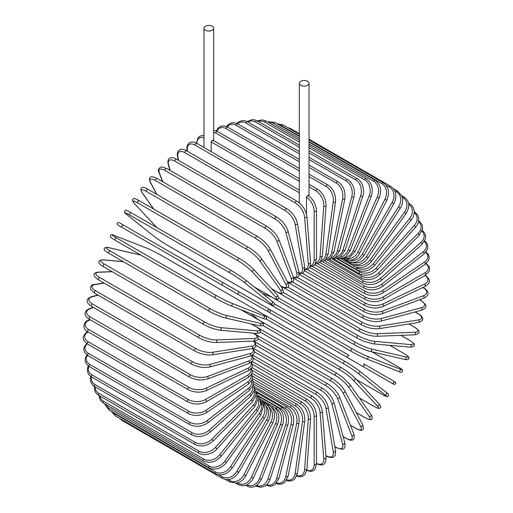 <?xml version="1.0" encoding="UTF-8"?>
<svg xmlns="http://www.w3.org/2000/svg" width="513" height="513" viewBox="0 0 513 513"><rect width="100%" height="100%" fill="white"/><g stroke="black" fill="none" stroke-linecap="round" stroke-linejoin="round"><path stroke-width="0.77" d="M289.39 324.024A1.347 0.776 -60 0 1 289.37 324.011L389.482 381.813A1.347 0.776 120 0 0 389.489 381.813L245.054 298.425L393.978 384.404L395.773 383.865C395.1 380.768 396.408 383.128 393.343 380.928L393.343 380.928A1.347 1.103 120 0 1 391.996 383.262L362.332 366.135A1.347 1.103 120 0 0 363.679 363.8L393.343 380.928L363.679 363.8M349.032 355.342L269.921 309.666L349.032 355.342A1.347 0.776 120 0 0 347.679 356.118A1.347 0.776 120 0 0 347.679 357.676L247.567 299.881A1.347 0.776 120 0 1 247.535 299.855M211.17 151.649L211.17 141.889L212.26 140.318L213.081 140.786M205.392 26.259A4.854 2.802 0 0 0 203.975 28.241A4.854 2.802 0 0 0 206.97 30.831A4.854 2.802 0 0 0 212.26 30.222A4.854 2.802 0 0 0 213.684 28.241A4.854 2.802 0 0 0 210.683 25.65A4.854 2.802 0 0 0 205.392 26.259M306.517 214.203L306.517 196.992L307.608 195.427L308.422 195.889M300.74 81.304A4.854 2.802 0 0 0 299.316 83.286A4.854 2.802 0 0 0 302.317 85.876A4.854 2.802 0 0 0 307.608 85.267A4.854 2.802 0 0 0 309.025 83.286A4.854 2.802 0 0 0 306.03 80.695A4.854 2.802 0 0 0 300.74 81.304M222.283 285.273L122.171 227.477A1.347 0.776 -60 0 1 122.171 225.919A1.347 0.776 -60 0 1 123.518 225.143L223.63 282.939A1.347 0.776 120 0 0 222.283 283.721A1.347 0.776 120 0 0 222.283 285.273L236.929 293.731A1.347 1.103 -60 0 0 238.282 291.397L269.87 309.64M266.593 310.859L236.929 293.731L266.593 310.859A1.347 1.103 -60 0 0 267.946 308.525L269.928 309.672C270.915 311.295 270.46 312.071 268.562 311.994L266.593 310.859M122.171 227.477L264.08 309.41A1.347 0.776 120 0 0 264.092 309.416M251.928 367.539L307.229 399.467C312.872 403.333 315.957 408.675 316.483 415.498L316.483 463.938A1.347 0.776 180 0 1 315.655 464.656A1.347 0.776 180 0 1 314.18 464.489L314.18 416.049A12.132 7.009 -120 0 0 305.601 401.185L252.236 370.373M306.819 470.043A12.132 7.009 -120 0 0 314.18 464.489M307.229 399.467A1.347 0.776 120 0 0 306.19 399.826A1.347 0.776 120 0 0 305.601 401.185M316.483 415.498A1.347 0.776 180 0 1 315.655 416.216A1.347 0.776 180 0 1 314.18 416.049M316.188 463.592C320.439 465.265 325.838 467.125 326.037 457.833A1.347 0.846 175.5 0 1 325.242 458.686A1.347 0.846 175.5 0 1 323.741 458.584L320.086 412.439A12.132 6.368 -124.2 0 0 310.756 398.043L252.524 364.422M316.483 463.38A12.132 6.368 -124.2 0 0 323.741 458.584M326.037 457.833L322.382 411.689A1.347 0.846 175.5 0 1 321.58 412.542A1.347 0.846 175.5 0 1 320.086 412.439M322.382 411.689C321.375 405.212 318.041 400.063 312.385 396.235A1.347 0.776 120 0 0 311.308 396.632A1.347 0.776 120 0 0 310.756 398.043M325.858 455.531L326.146 455.698A1.347 0.776 120 0 0 326.409 456.134C331.283 458.43 336.15 458.821 335.508 450.799A1.347 0.904 170.5 0 1 334.765 451.786A1.347 0.904 170.5 0 1 333.238 451.754L325.954 408.258A12.132 5.681 -128 0 0 315.88 394.401L253.268 358.254M326.146 455.698A12.132 5.681 -128 0 0 333.238 451.754M335.508 450.799L328.224 407.303A1.347 0.904 170.5 0 1 327.474 408.284A1.347 0.904 170.5 0 1 325.954 408.258M328.224 407.303C326.743 401.211 323.171 396.28 317.496 392.503A1.347 0.776 120 0 0 316.38 392.945A1.347 0.776 120 0 0 315.88 394.401M334.797 446.56L336.233 447.394A1.347 0.776 120 0 0 336.483 447.74L341.703 449.273C344.422 449.452 345.461 447.33 344.819 442.892A1.347 0.955 165 0 1 344.146 444.014A1.347 0.955 165 0 1 342.594 444.059L331.738 403.532A12.132 4.957 -131.6 0 0 320.933 390.29L254.448 351.905M336.233 447.394A12.132 4.957 -131.6 0 0 342.594 444.059M344.819 442.892L333.963 402.372A1.347 0.955 165 0 1 333.29 403.487A1.347 0.955 165 0 1 331.738 403.532M333.963 402.372C332.02 396.709 328.211 392.022 322.53 388.309A1.347 0.776 120 0 0 321.382 388.796A1.347 0.776 120 0 0 320.933 390.29M343.101 436.48L346.095 438.211A1.347 0.776 120 0 0 346.32 438.48C350.559 440.879 355.477 441.834 353.893 434.165A1.347 1 158.9 0 1 353.316 435.422A1.347 1 158.9 0 1 351.745 435.543L337.394 398.312A12.132 4.187 -134.9 0 0 325.877 385.738L256.051 345.422M346.095 438.211A12.132 4.187 -134.9 0 0 351.745 435.543M353.893 434.165L339.548 396.934A1.347 1 158.9 0 1 338.971 398.184A1.347 1 158.9 0 1 337.394 398.312M339.548 396.934C337.156 391.74 333.123 387.321 327.448 383.679A1.347 0.776 120 0 0 326.262 384.211A1.347 0.776 120 0 0 325.877 385.738M350.443 425.213L355.656 428.22A1.347 0.776 120 0 0 355.849 428.426C362.851 432.177 364.499 429.875 362.665 424.693A1.347 1.032 152.2 0 1 360.613 426.29L342.883 392.618A12.132 3.386 -138.1 0 0 330.673 380.781L258.052 338.849M355.656 428.22A12.132 3.386 -138.1 0 0 360.613 426.29M362.665 424.693L344.941 391.028A1.347 1.032 152.2 0 1 342.883 392.618M332.405 378.85A1.347 0.776 120 0 0 332.212 378.645A1.347 0.776 120 0 0 330.994 379.229A1.347 0.776 120 0 0 330.673 380.781M356.272 412.555L364.846 417.499A1.347 0.776 120 0 0 364.993 417.64A1.347 0.776 120 0 0 365.198 417.704M356.317 412.632L364.993 417.64C369.123 419.672 371.2 420.243 371.22 419.345C372.656 419.115 372.598 417.518 371.066 414.549A1.347 1.064 144.9 0 1 369.136 416.351L348.16 386.507A12.132 2.565 -141.2 0 0 335.284 375.452L260.405 332.219M364.846 417.499A12.132 2.565 -141.2 0 0 369.136 416.351M371.066 414.549L350.084 384.705A1.347 1.064 144.9 0 1 348.16 386.507M336.938 373.4A1.347 0.776 120 0 0 336.785 373.259A1.347 0.776 120 0 0 335.534 373.887A1.347 0.776 120 0 0 335.284 375.452M359.389 397.934L373.586 406.136A1.347 0.776 120 0 0 373.695 406.219A1.347 0.776 120 0 0 373.823 406.27M378.806 403.648A1.347 1.084 137 0 1 377.247 405.815L353.181 380.024A12.132 1.719 -144.2 0 0 339.683 369.796L263.066 325.563M373.586 406.136A12.132 1.719 -144.2 0 0 377.247 405.815M359.414 397.979L373.695 406.219C380.043 409.528 378.241 408.143 379.934 408.085C381.262 407.784 380.954 406.36 379.011 403.814L354.951 378.023C351.354 374.419 346.75 370.931 341.139 367.545A1.347 0.776 120 0 1 341.241 367.629A12.132 1.719 35.8 0 1 354.746 377.863A1.347 1.084 137 0 1 353.181 380.024M259.097 320.183L341.139 367.545A1.347 0.776 120 0 0 339.85 368.225A1.347 0.776 120 0 0 339.683 369.796M386.347 392.496A1.347 1.097 128.6 0 1 386.456 392.573C388.373 393.817 389.008 394.952 388.36 395.991C386.148 396.543 389.296 398.126 381.877 394.247L356.323 379.492L381.819 394.208A1.347 0.776 120 0 0 381.877 394.247A1.347 0.776 120 0 0 381.941 394.279M357.92 373.214A1.347 1.097 128.6 0 0 359.491 371.034C355.573 368.013 350.815 364.858 345.23 361.556A1.347 0.776 120 0 1 345.281 361.594A12.132 0.866 32.9 0 1 359.382 370.957A1.347 1.097 128.6 0 1 359.491 371.034L386.456 392.573A1.347 1.097 128.6 0 1 384.885 394.754L357.92 373.214A12.132 0.866 -147.1 0 0 343.825 363.858L265.946 318.894M381.819 394.208A12.132 0.866 -147.1 0 0 384.885 394.754M250.716 313.552L258.796 320.003A1.347 0.776 120 0 0 258.68 319.965L240.956 309.73M262.855 314.007L345.166 361.53M262.348 313.706L345.23 361.556A1.347 0.776 120 0 0 343.909 362.287A1.347 0.776 120 0 0 343.825 363.858M245.047 298.419A1.347 1.103 -60 0 0 245.054 298.425L289.37 324.011M245.054 298.425L243.072 297.277M397.851 366.712A1.347 0.776 120 0 0 397.799 366.673A1.347 0.776 120 0 0 397.735 366.641L372.22 351.912M274.577 303.946L352.45 348.911A12.132 0.866 27.1 0 0 367.609 356.439L399.742 369.02A12.132 0.866 27.1 0 0 397.735 366.641M399.742 369.02A1.347 1.097 111.4 0 1 398.518 371.418M351.11 351.238L268.607 303.606M367.609 356.439A1.347 1.097 111.4 0 1 366.378 358.831A12.132 0.866 -152.9 0 1 351.225 351.302A1.347 0.776 120 0 1 351.168 351.277A1.347 0.776 120 0 1 351.136 349.77A1.347 0.776 120 0 1 352.45 348.911M254.153 286.889L271.871 297.117A1.347 0.776 120 0 0 271.973 297.207L262.342 293.436M404.186 353.681A1.347 0.776 120 0 0 404.077 353.598A1.347 0.776 120 0 0 403.949 353.547L389.745 345.345M278.912 298.124L355.528 342.351A12.132 1.719 24.2 0 0 371.136 348.93L405.501 356.875A12.132 1.719 24.2 0 0 403.949 353.547M405.501 356.875A1.347 1.084 103 0 1 404.648 359.408C407.822 359.818 409.214 359.369 408.81 358.068C408.015 356.573 410.118 357.446 404.077 353.598L389.797 345.352M370.04 351.367A12.132 1.719 -155.8 0 1 354.432 344.787A1.347 0.776 120 0 1 354.303 344.736A1.347 0.776 120 0 1 354.246 343.287A1.347 0.776 120 0 1 355.528 342.351M371.136 348.93A1.347 1.084 103 0 1 370.283 351.463L404.648 359.408M409.772 340.497A1.347 0.776 120 0 0 409.618 340.356A1.347 0.776 120 0 0 409.419 340.292L400.852 335.342M283.349 292.487L358.228 335.72A12.132 2.565 21.2 0 0 374.24 341.337L410.567 344.582A12.132 2.565 21.2 0 0 409.419 340.292M410.567 344.582A1.347 1.064 95.1 0 1 409.97 347.154C413.311 347 414.722 346.249 414.209 344.896C414.972 344.428 413.44 342.915 409.618 340.356L400.935 335.342M374.24 341.337A1.347 1.064 95.1 0 1 373.644 343.909L409.97 347.154M358.228 335.72A1.347 0.776 120 0 0 356.99 336.714A1.347 0.776 120 0 0 357.074 338.118L363.717 341.241L373.644 343.909M287.908 287.133L360.536 329.064A12.132 3.386 18.1 0 0 376.895 333.713L414.914 332.232A1.347 1.032 87.8 0 1 414.562 334.809C419.961 333.809 421.128 331.231 414.382 327.037A1.347 0.776 120 0 0 414.106 326.98L408.899 323.966M414.914 332.232A12.132 3.386 18.1 0 0 414.106 326.98M376.895 333.713A1.347 1.032 87.8 0 1 376.542 336.291L414.562 334.809M360.536 329.064A1.347 0.776 120 0 0 359.35 330.109A1.347 0.776 120 0 0 359.459 331.462C365.371 334.585 371.066 336.195 376.542 336.291M292.602 282.112L362.428 322.427A12.132 4.187 14.9 0 0 379.075 326.114L418.499 319.926A1.347 1 81.1 0 1 419.179 321.35A1.347 1 81.1 0 1 418.377 322.478C422.045 321.215 423.449 319.746 422.584 318.06C422.128 316.559 420.705 315.129 418.326 313.757A1.347 0.776 120 0 0 417.98 313.706L414.985 311.975M418.499 319.926A12.132 4.187 14.9 0 0 417.98 313.706M379.075 326.114A1.347 1 81.1 0 1 379.755 327.544A1.347 1 81.1 0 1 378.96 328.673L418.377 322.478M362.428 322.427A1.347 0.776 120 0 0 361.299 323.523A1.347 0.776 120 0 0 361.428 324.819C367.423 327.916 373.265 329.199 378.96 328.673M297.412 277.482L363.903 315.867A12.132 4.957 11.6 0 0 380.774 318.605L421.295 307.749A1.347 0.955 75 0 1 422.032 309.108A1.347 0.955 75 0 1 421.397 310.256C425.559 308.589 426.88 306.627 425.367 304.369L421.43 300.612A1.347 0.776 120 0 0 421 300.573L419.563 299.739M421.295 307.749A12.132 4.957 11.6 0 0 421 300.573M380.774 318.605A1.347 0.955 75 0 1 381.505 319.971A1.347 0.955 75 0 1 380.877 321.112L421.397 310.256M363.903 315.867A1.347 0.776 120 0 0 362.832 317.002A1.347 0.776 120 0 0 362.98 318.246C369.039 321.305 375.003 322.26 380.877 321.112M302.317 273.288L364.935 309.435A12.132 5.681 8 0 0 381.967 311.237L423.283 295.796A1.347 0.904 69.5 0 1 424.071 297.098A1.347 0.904 69.5 0 1 423.591 298.239C430.862 294.783 428.086 290.762 423.661 287.69A1.347 0.776 120 0 0 423.154 287.678L422.859 287.511M423.283 295.796A12.132 5.681 8 0 0 423.154 287.678M381.967 311.237A1.347 0.904 69.5 0 1 382.756 312.539A1.347 0.904 69.5 0 1 382.275 313.674L423.591 298.239M364.935 309.435A1.347 0.776 120 0 0 363.929 310.596A1.347 0.776 120 0 0 364.095 311.789C370.206 314.809 376.266 315.444 382.275 313.674M307.293 269.562L365.525 303.183A12.132 6.368 4.2 0 0 382.66 304.062L424.45 284.157A12.132 6.368 4.2 0 0 424.976 275.475M424.45 284.157A1.347 0.846 64.5 0 1 425.283 285.401A1.347 0.846 64.5 0 1 424.944 286.517C432.895 281.701 428.586 277.956 425.008 275.109M382.66 304.062A1.347 0.846 64.5 0 1 383.493 305.306A1.347 0.846 64.5 0 1 383.153 306.428L424.944 286.517M365.525 303.183A1.347 0.776 120 0 0 364.583 304.356A1.347 0.776 120 0 0 364.769 305.491C370.918 308.48 377.042 308.788 383.153 306.428M312.302 266.33L365.666 297.142A12.132 7.009 0 0 0 382.833 297.142L424.783 272.922A12.132 7.009 0 0 0 425.912 263.765M424.783 272.922A1.347 0.776 60 0 1 425.662 274.115A1.347 0.776 60 0 1 425.457 275.192L429.099 271.557L429.682 269.056L429.118 266.632L426.277 263.464M382.833 297.142A1.347 0.776 60 0 1 383.711 298.335A1.347 0.776 60 0 1 383.506 299.412L425.457 275.192M365.666 297.142A1.347 0.776 120 0 0 364.788 298.335A1.347 0.776 120 0 0 364.993 299.412C371.168 302.362 377.337 302.362 383.506 299.412M317.303 263.631L365.359 291.378A12.132 7.592 -4.5 0 0 382.493 290.531L424.283 262.181A12.132 7.592 -4.5 0 0 425.681 252.434M424.283 262.181A1.347 0.705 55.8 0 1 425.206 263.316A1.347 0.705 55.8 0 1 425.123 264.349L428.778 260.078L429.227 257.205L428.329 254.442L426.046 251.992M382.493 290.531A1.347 0.705 55.8 0 1 383.416 291.666A1.347 0.705 55.8 0 1 383.333 292.699L425.123 264.349M365.359 291.378A1.347 0.776 120 0 0 364.551 292.57A1.347 0.776 120 0 0 364.769 293.596C370.95 296.508 377.138 296.213 383.333 292.699M322.26 261.476L364.608 285.921A12.132 8.118 -9.5 0 0 381.64 284.279L422.949 252.011A12.132 8.118 -9.5 0 0 424.354 241.572M422.949 252.011A1.347 0.628 52 0 1 423.918 253.089A1.347 0.628 52 0 1 423.95 254.063L427.598 249.087L427.836 245.83L426.611 242.893L424.7 240.963M381.64 284.279A1.347 0.628 52 0 1 382.602 285.356A1.347 0.628 52 0 1 382.634 286.331L423.95 254.063M364.608 285.921A1.347 0.776 120 0 0 363.864 287.107A1.347 0.776 120 0 0 364.095 288.082C370.283 290.967 376.465 290.384 382.634 286.331M327.14 259.879L363.409 280.823A12.132 8.58 -15 0 0 380.28 278.424L420.801 242.495A12.132 8.58 -15 0 0 421.987 231.267M420.801 242.495A1.347 0.551 48.4 0 1 421.801 243.515A1.347 0.551 48.4 0 1 421.942 244.425L425.553 238.641L425.482 234.935L423.885 231.959L422.27 230.484M380.28 278.424A1.347 0.551 48.4 0 1 381.281 279.45A1.347 0.551 48.4 0 1 381.422 280.354L421.942 244.425M363.409 280.823A1.347 0.776 120 0 0 362.736 281.99A1.347 0.776 120 0 0 362.98 282.913C369.168 285.773 375.311 284.92 381.422 280.354M331.898 258.86L361.78 276.109A12.132 8.977 -21.1 0 0 378.421 273.025L417.845 233.697A12.132 8.977 -21.1 0 0 418.602 221.597M417.845 233.697A1.347 0.468 45.1 0 1 418.884 234.665A1.347 0.468 45.1 0 1 419.121 235.493L422.641 228.811L422.18 224.765L418.326 220.372M378.421 273.025A1.347 0.468 45.1 0 1 379.46 273.993A1.347 0.468 45.1 0 1 379.703 274.821L419.121 235.493M361.78 276.109A1.347 0.776 120 0 0 361.428 278.129C367.609 280.964 373.695 279.867 379.703 274.821M336.496 258.417L359.728 271.832A12.132 9.311 -27.8 0 0 376.087 268.107L414.106 225.682A1.347 0.378 41.9 0 1 415.184 226.599A1.347 0.378 41.9 0 1 415.517 227.349C417.64 224.906 418.749 222.347 418.852 219.673L417.845 215.184L414.382 211.651A1.347 0.776 120 0 0 414.209 211.593M414.106 225.682A12.132 9.311 -27.8 0 0 414.19 212.645M376.087 268.107A1.347 0.378 41.9 0 1 377.164 269.024A1.347 0.378 41.9 0 1 377.491 269.774L415.517 227.349M359.728 271.832A1.347 0.776 120 0 0 359.459 273.762C365.622 276.584 371.636 275.257 377.491 269.774M355.676 267.087L357.272 268.01A12.132 9.574 -35.1 0 0 373.284 263.72L409.618 218.525L411.144 220.045C416.466 213.915 413.965 205.636 409.618 203.834A1.347 0.776 120 0 0 408.714 204.065M409.618 218.525A12.132 9.574 -35.1 0 0 408.765 204.507M373.284 263.72L374.811 265.247L411.144 220.045M357.272 268.01A1.347 0.776 120 0 0 357.074 269.857C363.23 272.666 369.142 271.133 374.811 265.247M354.464 264.695A12.132 9.76 -43 0 0 370.04 259.892L404.404 212.267L406.046 213.645C410.227 206.438 409.573 200.891 404.077 196.992A1.347 0.776 120 0 0 402.852 197.576L402.339 197.274M404.404 212.267A12.132 9.76 -43 0 0 402.852 197.576M370.04 259.892L371.681 261.271L406.046 213.645M354.425 264.689A1.347 0.776 120 0 0 354.303 266.433C360.447 269.242 366.237 267.517 371.681 261.271M352.425 262.432A12.132 9.869 -51.4 0 0 366.378 256.654L398.518 206.963L400.262 208.188C402.154 205.168 402.949 202.077 402.634 198.929L402.083 196.441L397.799 191.169A1.347 0.776 120 0 0 396.511 191.843L394.85 190.887M398.518 206.963A12.132 9.869 -51.4 0 0 396.511 191.843M366.378 256.654L368.129 257.879L400.262 208.188M351.001 262.31A1.347 0.776 120 0 0 351.168 263.522C357.298 266.324 362.947 264.445 368.129 257.879M350.007 260.489A12.132 9.907 -60 0 0 362.332 254.031L391.996 202.654L393.837 203.712C397.319 196.081 396.318 190.31 390.829 186.411A1.347 0.776 120 0 0 389.482 187.187L386.032 185.199M391.996 202.654A12.132 9.907 -60 0 0 389.482 187.187M289.826 128.834A1.347 0.776 -60 0 1 290.717 128.609L299.316 133.579M362.332 254.031L364.172 255.096L393.837 203.712M347.404 260.501A1.347 0.776 120 0 0 347.679 261.143C353.803 263.945 359.299 261.931 364.172 255.096M347.147 258.911A12.132 9.869 -68.6 0 0 357.92 252.043L384.885 199.365L386.815 200.262C389.912 192.497 388.719 186.661 383.224 182.756A1.347 0.776 120 0 0 381.819 183.635L309.025 141.607M384.885 199.365A12.132 9.869 -68.6 0 0 381.819 183.635M299.316 136.003L281.708 125.839A1.347 0.776 -60 0 1 283.112 124.954L299.316 134.31M281.708 125.839A12.132 9.869 -68.6 0 0 279.219 124.903M357.92 252.043L359.85 252.941L386.815 200.262M343.825 259.283A1.347 0.776 120 0 0 343.877 259.315L350.591 260.392L353.021 259.629C355.907 258.321 358.183 256.09 359.85 252.941M343.819 257.77A12.132 9.76 -77 0 0 353.181 250.703L377.247 197.127L379.254 197.858C381.948 190.022 380.543 184.141 375.041 180.23A1.347 0.776 120 0 0 373.586 181.217L309.025 143.941M377.247 197.127A12.132 9.76 -77 0 0 373.586 181.217M299.316 138.337L273.474 123.415A1.347 0.776 -60 0 1 274.93 122.427L299.316 136.509M273.474 123.415A12.132 9.76 -77 0 0 268.568 122.402M353.181 250.703L355.195 251.434L379.254 197.858M340.023 257.135A12.132 9.574 -84.9 0 0 348.16 250.017L369.136 195.96L371.22 196.517C373.477 188.662 371.854 182.775 366.346 178.851A1.347 0.776 120 0 0 364.846 179.948L309.025 147.718M369.136 195.96A12.132 9.574 -84.9 0 0 364.846 179.948M299.316 142.114L264.734 122.145A1.347 0.776 -60 0 1 266.234 121.055L299.316 140.152M264.734 122.145A12.132 9.574 -84.9 0 0 258.276 121.523M348.16 250.017L350.244 250.581L371.22 196.517M335.797 257.058A12.132 9.311 -92.2 0 0 342.883 250.004L360.613 195.863A1.347 0.378 18.1 0 0 361.941 196.338A1.347 0.378 18.1 0 0 362.755 196.248C364.839 191.695 363.14 181.891 357.195 178.633A1.347 0.776 120 0 0 355.656 179.832L309.025 152.912M360.613 195.863A12.132 9.311 -92.2 0 0 355.656 179.832M299.316 147.308L255.545 122.036A1.347 0.776 -60 0 1 257.084 120.837L299.316 145.217M255.545 122.036A12.132 9.311 -92.2 0 0 247.971 122.017M342.883 250.004A1.347 0.378 18.1 0 0 344.21 250.479A1.347 0.378 18.1 0 0 345.025 250.389L362.755 196.248M331.206 257.584A12.132 8.977 -98.9 0 0 337.394 250.652L351.745 196.845A1.347 0.468 14.9 0 0 353.104 197.261A1.347 0.468 14.9 0 0 353.938 197.05C355.304 189.329 353.213 183.507 347.667 179.576A1.347 0.776 120 0 0 346.095 180.884L309.025 159.485M351.745 196.845A12.132 8.977 -98.9 0 0 346.095 180.884M299.316 153.881L245.984 123.088A1.347 0.776 -60 0 1 247.555 121.78L299.316 151.662M245.984 123.088A12.132 8.977 -98.9 0 0 237.602 123.813M337.394 250.652A1.347 0.468 14.9 0 0 338.753 251.062A1.347 0.468 14.9 0 0 339.593 250.857L353.938 197.05M326.306 258.719A12.132 8.58 -105 0 0 331.738 251.96L342.594 198.897A1.347 0.551 11.6 0 0 343.979 199.256A1.347 0.551 11.6 0 0 344.839 198.922C345.736 191.349 343.396 185.603 337.83 181.673A1.347 0.776 120 0 0 336.233 183.09L309.025 167.379M342.594 198.897A12.132 8.58 -105 0 0 336.233 183.09M299.316 161.775L236.121 125.294A1.347 0.776 -60 0 1 237.718 123.877L299.316 159.44M236.121 125.294A12.132 8.58 -105 0 0 227.208 126.871M331.738 251.96A1.347 0.551 11.6 0 0 333.123 252.313A1.347 0.551 11.6 0 0 333.976 251.979L344.839 198.922M321.17 260.476A12.132 8.118 -110.5 0 0 325.954 253.916L333.238 202A1.347 0.628 8 0 0 334.656 202.295A1.347 0.628 8 0 0 335.515 201.84C335.938 194.472 333.354 188.829 327.762 184.911A1.347 0.776 120 0 0 326.8 185.193A1.347 0.776 120 0 0 326.146 186.431L309.025 176.543M333.238 202A12.132 8.118 -110.5 0 0 326.146 186.431M299.316 170.938L226.034 128.628A1.347 0.776 -60 0 1 226.688 127.397A1.347 0.776 -60 0 1 227.65 127.115L299.316 168.488M226.034 128.628A12.132 8.118 -110.5 0 0 216.884 131.168M325.954 253.916A1.347 0.628 8 0 0 327.371 254.211A1.347 0.628 8 0 0 328.23 253.749L335.515 201.84M315.841 262.823A12.132 7.592 -115.5 0 0 320.086 256.506L323.741 206.136A1.347 0.705 4.2 0 0 325.184 206.373A1.347 0.705 4.2 0 0 326.037 205.784C325.986 198.666 323.152 193.157 317.534 189.259A1.347 0.776 120 0 0 316.534 189.579A1.347 0.776 120 0 0 315.912 190.881L309.025 186.905M323.741 206.136A12.132 7.592 -115.5 0 0 315.912 190.881M299.316 181.301L215.8 133.079A1.347 0.776 -60 0 1 216.422 131.783A1.347 0.776 -60 0 1 217.422 131.463L299.316 178.742M215.8 133.079A12.132 7.592 -115.5 0 0 213.684 132.187M320.086 256.506A1.347 0.705 4.2 0 0 321.529 256.737A1.347 0.705 4.2 0 0 322.382 256.154L326.037 205.784M299.316 192.779L211.17 141.889M310.384 265.747A12.132 7.009 -120 0 0 314.18 259.713L314.18 211.273A12.132 7.009 -120 0 0 306.517 196.992M203.975 137.888A12.132 7.009 -120 0 0 196.909 143.416M196.562 143.217A1.347 0.776 180 0 1 196.517 143.012L197.845 138.035L199.679 136.304L202.103 135.56L203.975 135.676M314.18 259.713A1.347 0.776 0 0 0 315.655 259.879A1.347 0.776 0 0 0 316.483 259.161L315.123 264.176L313.315 265.875L310.108 266.625M314.18 211.273A1.347 0.776 0 0 0 315.655 211.439A1.347 0.776 0 0 0 316.483 210.721C316.091 204.52 313.34 199.39 308.236 195.331M296.924 201.16A1.347 0.776 120 0 0 295.847 201.564A1.347 0.776 120 0 0 295.302 202.968L195.19 145.173A1.347 0.776 -60 0 1 195.735 143.762A1.347 0.776 -60 0 1 196.812 143.358L296.924 201.16C302.587 204.988 305.921 210.138 306.928 216.614A1.347 0.846 -4.5 0 1 306.126 217.467A1.347 0.846 -4.5 0 1 304.632 217.365A12.132 6.368 -124.2 0 0 295.302 202.968M304.837 269.19A12.132 6.368 -124.2 0 0 308.287 263.509L304.632 217.365M195.19 145.173A12.132 6.368 -124.2 0 0 187.354 149.655L187.489 151.341M308.287 263.509A1.347 0.846 -4.5 0 0 309.781 263.611A1.347 0.846 -4.5 0 0 310.583 262.759L306.928 216.614M187.354 149.655A1.347 0.846 175.5 0 1 186.963 149.116L187.123 151.123M286.703 208.618A1.347 0.776 120 0 0 285.587 209.06A1.347 0.776 120 0 0 285.087 210.516L184.975 152.72A1.347 0.776 -60 0 1 185.475 151.264A1.347 0.776 -60 0 1 186.591 150.816L286.703 208.618C292.372 212.395 295.95 217.326 297.425 223.411A1.347 0.904 -9.5 0 1 296.681 224.399A1.347 0.904 -9.5 0 1 295.161 224.367A12.132 5.681 -128 0 0 285.087 210.516M299.207 273.096A12.132 5.681 -128 0 0 302.446 267.869L295.161 224.367M184.975 152.72A12.132 5.681 -128 0 0 177.883 156.664L178.505 160.357M302.446 267.869A1.347 0.904 -9.5 0 0 303.965 267.901A1.347 0.904 -9.5 0 0 304.709 266.914L297.425 223.411M177.883 156.664A1.347 0.904 170.5 0 1 177.492 156.151L178.165 160.159M276.629 217.005A1.347 0.776 120 0 0 275.481 217.499A1.347 0.776 120 0 0 275.039 218.993L174.927 161.191A1.347 0.776 -60 0 1 175.369 159.697A1.347 0.776 -60 0 1 176.517 159.21L276.629 217.005C282.31 220.725 286.119 225.412 288.062 231.068A1.347 0.955 -15 0 1 287.389 232.19A1.347 0.955 -15 0 1 285.837 232.235A12.132 4.957 -131.6 0 0 275.039 218.993M293.455 277.36A12.132 4.957 -131.6 0 0 296.694 272.756L285.837 232.235M174.927 161.191A12.132 4.957 -131.6 0 0 168.565 164.526L170.156 170.476M296.694 272.756A1.347 0.955 -15 0 0 298.245 272.711A1.347 0.955 -15 0 0 298.919 271.595L288.062 231.068M168.565 164.526A1.347 0.955 165 0 1 168.181 164.057L169.854 170.303M266.792 226.271A1.347 0.776 120 0 0 265.606 226.804A1.347 0.776 120 0 0 265.221 228.33L165.109 170.534A1.347 0.776 -60 0 1 165.494 169.001A1.347 0.776 -60 0 1 166.68 168.469L266.792 226.271C272.474 229.914 276.507 234.326 278.892 239.52A1.347 1 -21.1 0 1 278.315 240.777A1.347 1 -21.1 0 1 276.738 240.898A12.132 4.187 -134.9 0 0 265.221 228.33M287.395 281.759A12.132 4.187 -134.9 0 0 291.089 278.136L276.738 240.898M165.109 170.534A12.132 4.187 -134.9 0 0 159.466 173.195L162.775 181.775M291.089 278.136A1.347 1 -21.1 0 0 292.666 278.014A1.347 1 -21.1 0 0 293.244 276.757L278.892 239.52M159.466 173.195A1.347 1 158.9 0 1 159.107 172.785L162.506 181.621M257.455 236.531A1.347 0.776 120 0 0 257.263 236.326A1.347 0.776 120 0 0 256.045 236.91A1.347 0.776 120 0 0 255.724 238.462L155.612 180.659A1.347 0.776 -60 0 1 155.933 179.108A1.347 0.776 -60 0 1 157.151 178.53L257.263 236.326C262.932 239.885 267.17 244.015 269.992 248.709A1.347 1.032 -27.8 0 1 267.933 250.299A12.132 3.386 -138.1 0 0 255.724 238.462M280.585 285.824L280.707 285.901A12.132 3.386 -138.1 0 0 285.664 283.965L267.933 250.299M155.612 180.659A12.132 3.386 -138.1 0 0 150.662 182.596L156.901 194.446M285.664 283.965A1.347 1.032 -27.8 0 0 287.722 282.374L269.992 248.709M280.707 285.901A1.347 0.776 120 0 0 280.9 286.1C288.261 289.871 289.896 286.889 287.722 282.374M150.662 182.596A1.347 1.032 152.2 0 1 150.335 182.256L156.683 194.324M248.266 247.247A1.347 0.776 120 0 0 248.119 247.106A1.347 0.776 120 0 0 246.862 247.741A1.347 0.776 120 0 0 246.618 249.305L146.506 191.503A1.347 0.776 -60 0 1 146.75 189.938A1.347 0.776 -60 0 1 148.007 189.31L248.119 247.106C253.755 250.581 258.193 254.397 261.418 258.558A1.347 1.064 -35.1 0 1 259.488 260.36A12.132 2.565 -141.2 0 0 246.618 249.305M271.64 288.736L276.174 291.352A12.132 2.565 -141.2 0 0 280.464 290.204L259.488 260.36M146.506 191.503A12.132 2.565 -141.2 0 0 142.216 192.657L153.753 209.073M280.464 290.204A1.347 1.064 -35.1 0 0 282.394 288.402L261.418 258.558M276.174 291.352A1.347 0.776 120 0 0 276.327 291.493A1.347 0.776 120 0 0 276.526 291.557M142.216 192.657A1.347 1.064 144.9 0 1 141.934 192.401L153.586 208.977M253.024 268.844A12.132 1.719 35.8 0 0 239.526 258.616A1.347 0.776 120 0 0 239.417 258.533A1.347 0.776 120 0 0 238.128 259.206A1.347 0.776 120 0 0 237.961 260.777L137.85 202.981A1.347 0.776 -60 0 1 138.016 201.41A1.347 0.776 -60 0 1 139.305 200.73A1.347 0.776 -60 0 1 139.414 200.814M271.871 297.117A12.132 1.719 -144.2 0 0 275.526 296.796L251.466 271.011A12.132 1.719 -144.2 0 0 237.961 260.777M251.466 271.011A1.347 1.084 -43 0 0 253.23 269.004C252.306 267.696 244.226 261.111 239.417 258.533L139.305 200.73C132.014 196.748 133.63 199.108 132.354 199.878L133.989 203.142L156.677 227.458M137.85 202.981A12.132 1.719 -144.2 0 0 134.194 203.302L156.792 227.528M275.526 296.796A1.347 1.084 -43 0 0 277.296 294.795L253.23 269.004M129.718 215.005A12.132 0.866 -147.1 0 0 126.653 214.453L153.618 235.993A12.132 0.866 -147.1 0 0 167.719 245.355L267.831 303.151A12.132 0.866 -147.1 0 0 270.896 303.702L243.925 282.163A1.347 1.097 -51.4 0 0 245.387 279.906A12.132 0.866 32.9 0 0 231.292 270.543A1.347 0.776 120 0 0 231.235 270.505A1.347 0.776 120 0 0 229.914 271.23A1.347 0.776 120 0 0 229.83 272.801L129.718 215.005A1.347 0.776 -60 0 1 129.808 213.434A1.347 0.776 -60 0 1 131.123 212.703A1.347 0.776 -60 0 1 131.181 212.741L231.171 270.473M243.925 282.163A12.132 0.866 -147.1 0 0 229.83 272.801M270.896 303.702A1.347 1.097 -51.4 0 0 272.352 301.445M267.831 303.151A1.347 0.776 120 0 0 267.882 303.189C275.346 307.056 272.05 305.504 274.365 304.94C275.039 303.959 274.404 302.817 272.467 301.516L245.496 279.976C241.578 276.962 236.82 273.801 231.235 270.505L131.123 212.703C123.659 208.836 126.955 210.388 124.646 210.952C123.973 211.94 124.601 213.081 126.544 214.376A1.347 1.097 128.6 0 1 126.442 214.28M126.653 214.453A1.347 1.097 128.6 0 1 126.544 214.376L153.509 235.916C157.427 238.936 162.185 242.098 167.77 245.394L267.882 303.189M121.004 223.694L267.946 308.525M123.518 225.143L119.042 222.559C117.144 222.482 116.688 223.258 117.676 224.88L149.321 243.156A1.347 1.103 120 0 1 149.296 243.136M163.993 251.62A1.347 0.776 120 0 1 163.968 251.614L264.08 309.41M216.601 295.712A1.347 0.776 120 0 0 215.287 296.572A1.347 0.776 120 0 0 215.313 298.079A1.347 0.776 120 0 0 215.377 298.111A12.132 0.866 -152.9 0 0 230.529 305.639A1.347 1.097 -68.6 0 0 231.754 303.241L263.894 315.828A12.132 0.866 27.1 0 0 261.886 313.449L161.775 255.647A12.132 0.866 27.1 0 0 146.622 248.119L114.482 235.538A12.132 0.866 27.1 0 0 116.489 237.917L216.601 295.712A12.132 0.866 27.1 0 0 231.754 303.241M215.261 298.04L115.265 240.308A1.347 0.776 -60 0 1 115.201 240.283A1.347 0.776 -60 0 1 115.175 238.776A1.347 0.776 -60 0 1 116.489 237.917M262.669 318.22A1.347 1.097 -68.6 0 0 263.894 315.828M114.226 235.435A1.347 1.097 111.4 0 1 114.361 235.48C112.27 234.447 110.962 234.467 110.449 235.544C111.116 237.827 108.121 235.749 115.201 240.283L215.313 298.079C220.962 301.272 226.079 303.811 230.651 305.697L262.791 318.278C264.881 319.31 266.183 319.291 266.702 318.214C266.035 315.925 269.03 318.009 261.944 313.475A1.347 0.776 120 0 0 261.886 313.449M261.944 313.475L161.832 255.679C156.183 252.486 151.072 249.946 146.5 248.061L114.361 235.48A1.347 1.097 111.4 0 1 114.482 235.538M140.876 255.102L108.596 247.638A12.132 1.719 24.2 0 0 110.148 250.966L210.259 308.768A1.347 0.776 120 0 0 208.977 309.698A1.347 0.776 120 0 0 209.035 311.154A1.347 0.776 120 0 0 209.163 311.205A12.132 1.719 -155.8 0 0 224.771 317.784A1.347 1.084 -77 0 0 225.867 315.348L260.232 323.293A12.132 1.719 24.2 0 0 258.68 319.965M210.259 308.768A12.132 1.719 24.2 0 0 225.867 315.348M109.051 253.403A1.347 0.776 -60 0 1 108.923 253.351A1.347 0.776 -60 0 1 108.865 251.902A1.347 0.776 -60 0 1 110.148 250.966M259.136 325.729A1.347 1.084 -77 0 0 260.232 323.293M140.761 255.038L108.352 247.542A1.347 1.084 103 0 1 108.596 247.638M123.377 261.694L103.382 259.911A12.132 2.565 21.2 0 0 104.53 264.201L204.642 322.004A1.347 0.776 120 0 0 203.411 322.998A1.347 0.776 120 0 0 203.494 324.396C209.323 327.544 214.844 329.481 220.058 330.192A1.347 1.064 -84.9 0 0 220.654 327.621L256.987 330.866A12.132 2.565 21.2 0 0 255.84 326.576L251.306 323.953M204.642 322.004A12.132 2.565 21.2 0 0 220.654 327.621M103.581 266.657A1.347 0.776 -60 0 1 103.382 266.6A1.347 0.776 -60 0 1 103.299 265.195A1.347 0.776 -60 0 1 104.53 264.201M220.058 330.192L256.391 333.437A1.347 1.064 -84.9 0 0 256.987 330.866M256.192 326.781A1.347 0.776 120 0 0 256.038 326.634A1.347 0.776 120 0 0 255.84 326.576M123.203 261.598L103.03 259.796A1.347 1.064 95.1 0 1 103.382 259.911M112.283 271.736L98.894 272.256A12.132 3.386 18.1 0 0 99.695 277.514L199.807 335.31A1.347 0.776 120 0 0 198.627 336.361A1.347 0.776 120 0 0 198.73 337.708C204.649 340.837 210.343 342.447 215.819 342.543A1.347 1.032 -92.2 0 0 216.165 339.965L254.185 338.484A12.132 3.386 18.1 0 0 253.384 333.226L253.255 333.155M199.807 335.31A12.132 3.386 18.1 0 0 216.165 339.965M98.894 279.976A1.347 0.776 -60 0 1 98.618 279.912A1.347 0.776 -60 0 1 98.515 278.565A1.347 0.776 -60 0 1 99.695 277.514M215.819 342.543L253.839 341.062A1.347 1.032 -92.2 0 0 254.185 338.484M253.839 341.062C258.834 340.69 260.604 337.785 253.653 333.29A1.347 0.776 120 0 0 253.384 333.226M112.065 271.608L98.438 272.14A1.347 1.032 87.8 0 1 98.894 272.256M104.242 283.157L95.155 284.58A12.132 4.187 14.9 0 0 95.674 290.8L195.786 348.603A1.347 0.776 120 0 0 194.651 349.699A1.347 0.776 120 0 0 194.786 350.995C200.775 354.085 206.617 355.374 212.311 354.842A1.347 1 -98.9 0 0 213.107 353.72A1.347 1 -98.9 0 0 212.427 352.29L251.851 346.095A12.132 4.187 14.9 0 0 253.14 341.087M195.786 348.603A12.132 4.187 14.9 0 0 212.427 352.29M194.786 350.995L94.674 293.192A1.347 0.776 -60 0 1 94.546 291.897A1.347 0.776 -60 0 1 95.674 290.8M212.311 354.842L251.736 348.654A1.347 1 -98.9 0 0 252.531 347.525A1.347 1 -98.9 0 0 251.851 346.095M103.972 283.003L94.623 284.471A1.347 1 81.1 0 1 95.155 284.58M98.15 295.199L92.199 296.796A12.132 4.957 11.6 0 0 92.494 303.972L192.606 361.768A1.347 0.776 120 0 0 191.529 362.903A1.347 0.776 120 0 0 191.682 364.14C197.742 367.205 203.706 368.161 209.573 367.007A1.347 0.955 -105 0 0 210.208 365.865A1.347 0.955 -105 0 0 209.471 364.499L249.998 353.643A12.132 4.957 11.6 0 0 252.358 348.539M192.606 361.768A12.132 4.957 11.6 0 0 209.471 364.499M191.682 364.14L91.571 306.344A1.347 0.776 -60 0 1 91.423 305.1A1.347 0.776 -60 0 1 92.494 303.972M209.573 367.007L250.1 356.15A1.347 0.955 -105 0 0 250.735 355.009A1.347 0.955 -105 0 0 249.998 353.643M97.848 295.026L91.603 296.7A1.347 0.955 75 0 1 92.199 296.796M93.558 307.486L90.051 308.8A12.132 5.681 8 0 0 90.179 316.912L190.291 374.708A1.347 0.776 120 0 0 189.278 375.869A1.347 0.776 120 0 0 189.451 377.055C195.562 380.082 201.622 380.71 207.63 378.947A1.347 0.904 -110.5 0 0 208.111 377.812A1.347 0.904 -110.5 0 0 207.323 376.504L248.638 361.062A12.132 5.681 8 0 0 251.543 355.65M190.291 374.708A12.132 5.681 8 0 0 207.323 376.504M189.451 377.055L89.339 319.259A1.347 0.776 -60 0 1 89.166 318.073A1.347 0.776 -60 0 1 90.179 316.912M207.63 378.947L248.94 363.505A1.347 0.904 -110.5 0 0 249.427 362.37A1.347 0.904 -110.5 0 0 248.638 361.062M93.219 307.293L89.409 308.717A1.347 0.904 69.5 0 1 90.051 308.8M90.243 319.779L88.717 320.503A12.132 6.368 4.2 0 0 88.749 329.532L188.861 387.328A1.347 0.776 120 0 0 187.912 388.508A1.347 0.776 120 0 0 188.104 389.643C194.254 392.631 200.378 392.939 206.489 390.573A1.347 0.846 -115.5 0 0 206.829 389.457A1.347 0.846 -115.5 0 0 205.989 388.213L247.785 368.308A12.132 6.368 4.2 0 0 250.979 362.479M188.861 387.328A12.132 6.368 4.2 0 0 205.989 388.213M188.104 389.643L87.992 331.847A1.347 0.776 -60 0 1 87.8 330.712A1.347 0.776 -60 0 1 88.749 329.532M206.489 390.573L248.279 370.668A1.347 0.846 -115.5 0 0 248.619 369.552A1.347 0.846 -115.5 0 0 247.785 368.308M89.871 319.567L88.056 320.433A1.347 0.846 64.5 0 1 88.717 320.503M88.089 331.898A12.132 7.009 0 0 0 88.217 341.735L188.329 399.531A1.347 0.776 120 0 0 187.45 400.717A1.347 0.776 120 0 0 187.655 401.801C193.824 404.751 199.993 404.751 206.162 401.801A1.347 0.776 -120 0 0 206.373 400.717A1.347 0.776 -120 0 0 205.489 399.531L247.439 375.311A12.132 7.009 0 0 0 250.767 369.007M188.329 399.531A12.132 7.009 0 0 0 205.489 399.531M187.655 401.801L87.543 344.005A1.347 0.776 -60 0 1 87.338 342.921A1.347 0.776 -60 0 1 88.217 341.735M206.162 401.801L248.119 377.581A1.347 0.776 -120 0 0 248.324 376.497A1.347 0.776 -120 0 0 247.439 375.311M87.172 343.781A12.132 7.592 -4.5 0 0 88.582 353.425L188.694 411.221A1.347 0.776 120 0 0 187.88 412.414A1.347 0.776 120 0 0 188.104 413.44C194.286 416.357 200.474 416.056 206.662 412.542A1.347 0.705 -124.2 0 0 206.745 411.509A1.347 0.705 -124.2 0 0 205.822 410.381L247.619 382.025A12.132 7.592 -4.5 0 0 250.966 375.195M188.694 411.221A12.132 7.592 -4.5 0 0 205.822 410.381M188.104 413.44L87.992 355.637A1.347 0.776 -60 0 1 87.768 354.611A1.347 0.776 -60 0 1 88.582 353.425M206.662 412.542L248.459 384.192A1.347 0.705 -124.2 0 0 248.542 383.16A1.347 0.705 -124.2 0 0 247.619 382.025M87.473 355.323A12.132 8.118 -9.5 0 0 89.846 364.512L189.957 422.314A1.347 0.776 120 0 0 189.214 423.494A1.347 0.776 120 0 0 189.451 424.469C195.639 427.355 201.814 426.771 207.989 422.718A1.347 0.628 -128 0 0 207.957 421.744A1.347 0.628 -128 0 0 206.989 420.666L248.305 388.405A12.132 8.118 -9.5 0 0 251.594 380.979M189.957 422.314A12.132 8.118 -9.5 0 0 206.989 420.666M189.451 424.469L89.339 366.673A1.347 0.776 -60 0 1 89.102 365.698A1.347 0.776 -60 0 1 89.846 364.512M207.989 422.718L249.299 390.457A1.347 0.628 -128 0 0 249.267 389.482A1.347 0.628 -128 0 0 248.305 388.405M88.909 366.41A12.132 8.58 -15 0 0 92 374.92L192.112 432.722A1.347 0.776 120 0 0 191.439 433.889A1.347 0.776 120 0 0 191.682 434.806C197.864 437.666 204.014 436.82 210.118 432.254A1.347 0.551 -131.6 0 0 209.984 431.35A1.347 0.551 -131.6 0 0 208.977 430.324L249.504 394.388A12.132 8.58 -15 0 0 252.646 386.308M192.112 432.722A12.132 8.58 -15 0 0 208.977 430.324M191.682 434.806L91.571 377.01A1.347 0.776 -60 0 1 91.327 376.087A1.347 0.776 -60 0 1 92 374.92M210.118 432.254L250.645 396.318A1.347 0.551 -131.6 0 0 250.504 395.414A1.347 0.551 -131.6 0 0 249.504 394.388M91.455 376.94A12.132 8.977 -21.1 0 0 95.02 384.564L195.132 442.36A1.347 0.776 120 0 0 194.786 444.373C200.961 447.214 207.053 446.111 213.055 441.071A1.347 0.468 -134.9 0 0 212.818 440.244A1.347 0.468 -134.9 0 0 211.779 439.269L251.197 399.941A12.132 8.977 -21.1 0 0 254.108 391.118M195.132 442.36A12.132 8.977 -21.1 0 0 211.779 439.269M194.786 444.373L94.674 386.578A1.347 0.776 -60 0 1 95.02 384.564M213.055 441.071L252.479 401.743A1.347 0.468 -134.9 0 0 252.236 400.916A1.347 0.468 -134.9 0 0 251.197 399.941M95.085 386.815A12.132 9.311 -27.8 0 0 98.894 393.368L199.006 451.164A1.347 0.776 120 0 0 198.73 453.101C204.527 456.621 213.87 453.184 216.768 449.112A1.347 0.378 -138.1 0 0 216.435 448.362A1.347 0.378 -138.1 0 0 215.364 447.445L253.384 405.02A12.132 9.311 -27.8 0 0 255.955 395.356M199.006 451.164A12.132 9.311 -27.8 0 0 215.364 447.445M198.73 453.101L98.618 395.299A1.347 0.776 -60 0 1 98.894 393.368M216.768 449.112L254.788 406.687A1.347 0.378 -138.1 0 0 254.461 405.937A1.347 0.378 -138.1 0 0 253.384 405.02M99.817 395.991A12.132 9.574 -35.1 0 0 103.581 401.269L203.693 459.071A1.347 0.776 120 0 0 203.494 460.918C209.644 463.726 215.563 462.187 221.231 456.301L219.705 454.781L256.032 409.579A12.132 9.574 -35.1 0 0 258.129 398.979M203.693 459.071A12.132 9.574 -35.1 0 0 219.705 454.781M203.494 460.918L103.382 403.115A1.347 0.776 -60 0 1 103.581 401.269M221.231 456.301L257.564 411.105L256.032 409.579M105.723 404.468A12.132 9.76 -43 0 0 109.051 408.207L209.163 466.003A1.347 0.776 120 0 0 209.035 467.76C215.178 470.562 220.968 468.844 226.413 462.591L224.771 461.219L259.136 413.593A12.132 9.76 -43 0 0 260.578 401.948M209.163 466.003A12.132 9.76 -43 0 0 224.771 461.219M209.035 467.76L108.923 409.964A1.347 0.776 -60 0 1 109.051 408.207M226.413 462.591L260.777 414.966L259.136 413.593M113.213 412.439A12.132 9.869 -51.4 0 0 115.265 414.126L215.377 471.928A1.347 0.776 120 0 0 215.313 473.582C221.443 476.385 227.099 474.506 232.274 467.939L230.529 466.715L262.669 417.024A12.132 9.869 -51.4 0 0 263.233 404.257M215.377 471.928A12.132 9.869 -51.4 0 0 230.529 466.715M215.313 473.582L115.201 415.786A1.347 0.776 -60 0 1 115.265 414.126M232.274 467.939L264.413 418.249L262.669 417.024M261.944 401.23A1.347 0.776 120 0 0 261.893 401.198L266.234 406.501L266.786 408.989C267.093 412.138 266.305 415.229 264.413 418.249M218.833 474.794L222.283 476.782A1.347 0.776 120 0 0 222.283 478.34C228.407 481.143 233.902 479.129 238.776 472.293L236.929 471.229L266.593 419.846A12.132 9.907 -60 0 0 266.023 405.95M222.283 476.782A12.132 9.907 -60 0 0 236.929 471.229M222.283 478.34L122.171 420.545A1.347 0.776 -60 0 1 121.914 419.66M238.776 472.293L268.44 420.91L266.593 419.846M268.44 420.91C271.922 413.279 270.915 407.508 265.433 403.609A1.347 0.776 120 0 0 264.734 403.686M228.176 479.584L229.83 480.54A1.347 0.776 120 0 0 229.888 481.996L236.596 483.073L239.026 482.31C241.912 481.002 244.188 478.77 245.855 475.622L243.925 474.724L270.896 422.045A12.132 9.869 -68.6 0 0 268.915 407.065M229.83 480.54A12.132 9.869 -68.6 0 0 243.925 474.724M245.855 475.622L272.826 422.943L270.896 422.045M272.826 422.943C275.923 415.177 274.724 409.342 269.235 405.437A1.347 0.776 120 0 0 268.1 405.898M237.442 482.874L237.961 483.175A1.347 0.776 120 0 0 238.07 484.522C244.194 487.331 249.331 485.125 253.473 477.904L251.466 477.173L275.526 423.597A12.132 9.76 -77 0 0 271.896 407.7M237.961 483.175A12.132 9.76 -77 0 0 251.466 477.173M253.473 477.904L277.539 424.328L275.526 423.597M277.539 424.328C280.226 416.492 278.822 410.612 273.326 406.7A1.347 0.776 120 0 0 271.877 407.675M246.516 485.003A1.347 0.776 120 0 0 246.766 485.901C252.242 488.908 257.18 486.645 261.572 479.116L259.488 478.552L280.464 424.495A12.132 9.574 -84.9 0 0 276.174 408.483L274.577 407.559M246.92 484.823A12.132 9.574 -84.9 0 0 259.488 478.552M261.572 479.116L282.548 425.053L280.464 424.495M282.548 425.053C284.811 417.197 283.182 411.311 277.674 407.386A1.347 0.776 120 0 0 276.174 408.483M255.782 485.997A1.347 0.776 120 0 0 255.916 486.119L260.707 487.35L265.099 485.978C267.363 484.554 269.024 482.31 270.082 479.251A1.347 0.378 -161.9 0 1 269.267 479.334A1.347 0.378 -161.9 0 1 267.933 478.86L285.664 424.726A12.132 9.311 -92.2 0 0 280.707 408.694L257.475 395.286M256.68 485.458A12.132 9.311 -92.2 0 0 267.933 478.86M270.082 479.251L287.812 425.11A1.347 0.378 -161.9 0 1 286.998 425.2A1.347 0.378 -161.9 0 1 285.664 424.726M287.812 425.11C289.627 417.293 287.774 411.42 282.246 407.495A1.347 0.776 120 0 0 280.707 408.694M265.445 485.176L271.178 486.318L274.91 484.689L278.937 478.302A1.347 0.468 -165.1 0 1 278.097 478.514A1.347 0.468 -165.1 0 1 276.738 478.097L291.089 424.289A12.132 8.977 -98.9 0 0 285.44 408.329L255.557 391.079M266.638 484.798A12.132 8.977 -98.9 0 0 276.738 478.097M278.937 478.302L293.289 424.495A1.347 0.468 -165.1 0 1 292.448 424.706A1.347 0.468 -165.1 0 1 291.089 424.289M293.289 424.495C294.648 416.774 292.557 410.951 287.011 407.021A1.347 0.776 120 0 0 285.44 408.329M276.174 483.535L278.258 484.195L281.631 484.086L284.875 482.303L288.082 476.282A1.347 0.551 -168.4 0 1 287.222 476.609A1.347 0.551 -168.4 0 1 285.837 476.256L296.694 423.193A12.132 8.58 -105 0 0 290.332 407.386L254.07 386.449M276.712 482.9A12.132 8.58 -105 0 0 285.837 476.256M288.082 476.282L298.938 423.219A1.347 0.551 -168.4 0 1 298.085 423.552A1.347 0.551 -168.4 0 1 296.694 423.193M298.938 423.219C299.836 415.645 297.502 409.9 291.929 405.975A1.347 0.776 120 0 0 290.332 407.386M286.466 480.399L289.088 481.085L292.243 480.681L294.949 478.847L297.431 473.198A1.347 0.628 -172 0 1 296.572 473.653A1.347 0.628 -172 0 1 295.161 473.358L302.446 421.449A12.132 8.118 -110.5 0 0 295.353 405.873L253.012 381.428M286.818 479.796A12.132 8.118 -110.5 0 0 295.161 473.358M297.431 473.198L304.716 421.282A1.347 0.628 -172 0 1 303.856 421.744A1.347 0.628 -172 0 1 302.446 421.449M304.716 421.282C305.139 413.914 302.555 408.271 296.963 404.353A1.347 0.776 120 0 0 296.001 404.642A1.347 0.776 120 0 0 295.353 405.873M296.687 476.051L299.951 476.801L302.792 476.199L305.055 474.371L306.928 469.074A1.347 0.705 -175.8 0 1 306.075 469.658A1.347 0.705 -175.8 0 1 304.632 469.427L308.287 419.057A12.132 7.592 -115.5 0 0 300.451 403.802L252.396 376.055M296.886 475.506A12.132 7.592 -115.5 0 0 304.632 469.427M306.928 469.074L310.583 418.704A1.347 0.705 -175.8 0 1 309.73 419.294A1.347 0.705 -175.8 0 1 308.287 419.057M310.583 418.704C310.532 411.586 307.697 406.078 302.08 402.179A1.347 0.776 120 0 0 301.08 402.5A1.347 0.776 120 0 0 300.451 403.802M316.483 463.938L315.123 468.953L313.315 470.652L310.852 471.396L306.736 470.511M252.146 361.46L312.385 396.235M326.409 456.134L325.877 455.826M252.627 355.054L317.496 392.503M336.483 447.74L334.835 446.791M253.236 348.301L322.53 388.309M346.32 438.48L343.146 436.653M253.653 341.068L327.448 383.679M355.849 428.426L350.494 425.328M344.941 391.028C342.12 386.334 337.875 382.204 332.212 378.645L253.858 333.412M350.084 384.705L342.819 377.446L336.785 373.259L256.269 326.775M258.738 319.971L250.684 313.539M372.239 351.912L397.799 366.673C404.866 371.155 401.916 369.219 402.551 371.412C401.98 372.496 400.672 372.515 398.639 371.476L366.5 358.888C361.928 357.003 356.817 354.464 351.168 351.277L250.652 293.244M271.916 297.168L262.316 293.41M370.283 351.463C365.365 350.148 360.043 347.91 354.303 344.736L271.973 297.207C279.264 301.182 277.648 298.829 278.931 298.053L277.296 294.795M282.394 288.402L283.586 291.91C282.984 292.763 282.406 295.155 276.327 291.493L357.074 338.118M414.382 327.037L409.028 323.947M280.9 286.1L359.459 331.462M418.326 313.757L415.152 311.923M287.639 282.214L361.428 324.819M421.43 300.612L419.781 299.656M293.686 278.238L362.98 318.246M423.661 287.69L423.129 287.383M299.226 274.333L364.095 311.789M304.536 270.717L364.769 305.491M309.698 267.485L364.993 299.412M314.726 264.702L364.769 293.596M319.605 262.393L364.095 288.082M324.325 260.591L362.98 282.913M328.839 259.309L361.428 278.129M333.11 258.552L359.459 273.762M409.618 203.834L408.566 203.231M337.086 258.315L357.074 269.857M404.077 196.992L401.782 195.665M340.696 258.578L354.303 266.433M397.799 191.169L393.477 188.675M343.877 259.315L351.168 263.522M390.829 186.411L309.025 139.183M346.14 260.251L347.679 261.143M287.434 127.448L290.717 128.609M383.224 182.756L309.025 139.914M277.225 123.755L283.112 124.954M375.041 180.23L309.025 142.114M355.195 251.434L348.789 258.289L340.818 258.565M267.279 121.658L274.93 122.427M366.346 178.851L309.025 145.756M350.244 250.581L345.98 256.468L344.101 257.635L339.24 258.571L337.451 258.231M257.257 120.933L262.425 119.843L266.234 121.055M357.195 178.633L309.025 150.822M345.025 250.389L340.055 257.116L335.669 258.488L333.7 258.334M247.099 121.53L252.281 119.6L255.378 120.061L257.084 120.837M347.667 179.576L309.025 157.267M339.593 250.857L335.573 257.237L331.764 258.879L329.57 258.911M236.826 123.415L238.083 122.267L241.892 120.626L245.195 120.805L247.555 121.78M337.83 181.673L309.025 165.045M333.976 251.979L330.789 257.994L327.55 259.783L325.101 260.02M226.534 126.551L228.112 124.659L231.35 122.87L234.73 122.754L237.718 123.877M327.762 184.911L309.025 174.093M328.23 253.749L325.755 259.392L323.062 261.226L320.33 261.668M216.313 130.898L218.044 128.115L220.731 126.281L223.976 125.871L227.65 127.115M317.534 189.259L309.025 184.347M322.382 256.154L320.478 261.495L318.272 263.265L315.322 263.874M213.684 130.187L217.422 131.463M203.975 147.494L203.975 28.241M299.316 202.859L299.316 83.286M299.316 190.124L212.869 140.209M309.025 195.928L309.025 83.286M213.684 140.677L213.684 28.241M316.483 259.161L316.483 210.721M310.583 262.759L309.737 267.414L308.236 269.062L304.748 269.896M186.963 149.116C186.617 146.872 187.399 144.769 189.31 142.813C191.567 141.594 194.068 141.774 196.812 143.358M304.709 266.914L304.299 271.3L303.1 272.807L301.33 273.609L299.246 273.628M177.492 156.151C176.536 151.835 179.678 146.686 186.591 150.816M298.919 271.595L298.938 275.68L297.976 277.078L296.469 277.86L293.564 277.738M168.181 164.057C167.334 160.075 168.482 155.003 176.517 159.21M293.244 276.757L293.795 279.912L293.224 281.483L290.788 282.714L287.53 282.009M159.107 172.785C157.478 170.245 158.299 168.258 161.557 166.828L166.68 168.469M150.335 182.256C148.161 177.742 149.79 174.76 157.151 178.53M141.934 192.401L140.742 188.893C141.344 188.04 141.921 185.648 148.007 189.31M223.63 282.939L238.282 291.397M163.968 251.614L149.321 243.156M108.352 247.542L104.71 247.76C104.684 249.254 101.831 249.029 108.923 253.351L209.035 311.154C213.677 314.027 223.418 317.733 225.015 317.88L259.379 325.826L263.022 325.608C263.047 324.113 265.901 324.338 258.808 320.016L241.084 309.781M203.494 324.396L103.382 266.6C97.169 263.163 98.951 261.463 99.387 260.514L103.03 259.796M256.391 333.437L260.027 332.719C260.463 331.77 262.246 330.071 256.038 326.634L251.46 323.992M198.73 337.708L98.618 279.912C91.673 275.423 93.443 272.512 98.438 272.14M251.736 348.654L254.743 347.558L255.82 346.275L255.666 343.55L253.422 341.081M94.623 284.471C91.609 284.337 90.301 286.036 90.686 289.576L94.674 293.192M250.1 356.15L253.646 354.124L254.377 352.598L254.301 350.898L252.742 348.442M91.603 296.7C87.729 297.957 83.908 301.484 91.571 306.344M248.94 363.505L252.537 360.96L253.242 359.164L253.05 357.234L252.024 355.413M89.409 308.717C85.196 310.038 82.311 315.341 89.339 319.259M248.279 370.668L251.889 367.616L252.569 365.487L251.543 362.05M88.056 320.433C83.491 321.613 81.74 329.231 87.992 331.847M248.119 377.581L251.78 373.894L252.345 371.476L251.396 368.328M87.543 331.757C86.896 331.635 82.638 335.784 83.318 337.862C82.76 339.33 84.17 341.376 87.543 344.005M248.459 384.192L252.133 379.87L252.563 377.074L251.62 374.214M86.723 343.486L84.203 346.923L83.773 349.719L84.664 352.489L87.992 355.637M249.299 390.457L252.947 385.494L253.191 382.243L252.21 379.658M86.953 354.964L85.408 357.85L85.158 361.101L86.428 364.108L89.339 366.673M250.645 396.318L254.256 390.553L254.185 386.853L253.166 384.615M88.3 365.987L87.447 368.296L87.518 372.002L89.102 374.984L91.571 377.01M252.479 401.743L255.993 395.074L255.512 390.951L254.442 389.04M90.73 376.465L90.359 378.126L90.846 382.249L92.648 385.019L94.674 386.578M254.788 406.687L258.129 399.018L257.122 394.529L256.006 392.907M94.232 386.308L95.149 391.759L97.092 394.208L98.618 395.299M257.564 411.105L260.527 404.475L260.604 402.263L258.982 397.581L257.795 396.203M98.797 395.401L100.433 400.429L103.382 403.115M260.777 414.966L263.509 405.995L259.764 398.954M104.434 403.725L108.923 409.964M111.218 411.285L115.201 415.786M263.887 402.718L265.433 403.609M119.523 418.281L122.171 420.545M229.888 481.996L225.566 479.501M261.983 401.249L269.235 405.437M238.07 484.522L235.775 483.201M259.713 398.838L273.326 406.7M246.766 485.901L245.721 485.292M257.686 395.844L277.674 407.386M255.904 392.285L282.246 407.495M254.422 388.206L287.011 407.021M253.275 383.653L291.929 405.975M252.473 378.671L296.963 404.353M252.03 373.284L302.08 402.179"/></g></svg>
